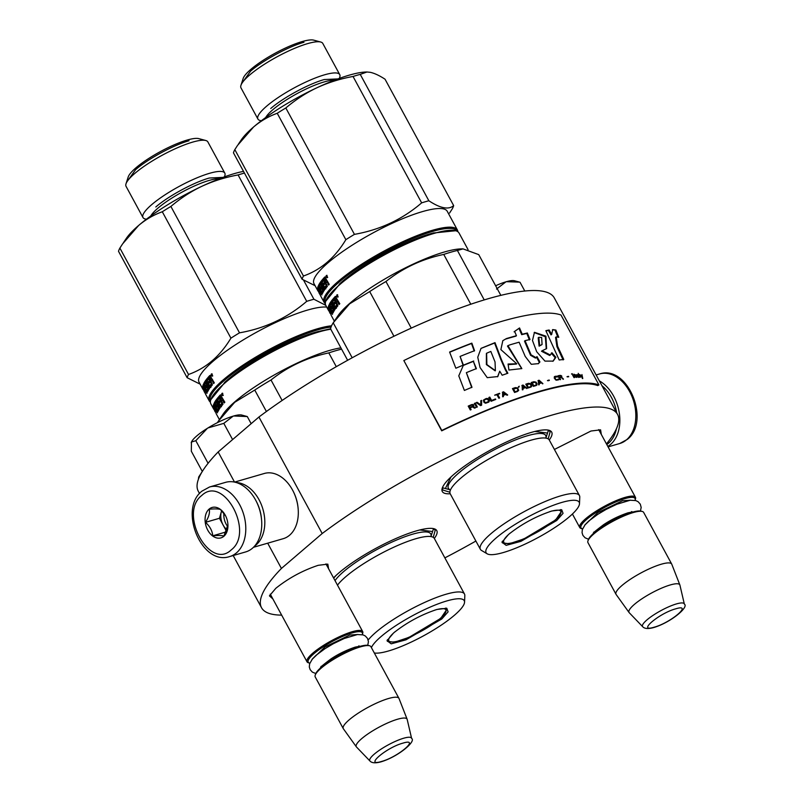 <?xml version="1.0" encoding="UTF-8"?>
<svg xmlns="http://www.w3.org/2000/svg" width="803" height="803" viewBox="0 0 803 803"><rect width="100%" height="100%" fill="white"/><g stroke="black" fill="none" stroke-linecap="round" stroke-linejoin="round"><path stroke-width="1.2" d="M272.869 598.938L269.427 595.856L275.851 588.268C288.668 578.07 302.801 570.421 318.229 565.312L327.845 564.138L328.557 568.705M554.411 449.459L590.978 431.02L600.584 429.846L601.306 434.413M450.212 493.755A62.243 13.47 -28.5 0 1 442.242 488.174A62.243 13.47 -28.5 0 1 453.966 474.312A62.243 13.47 -28.5 0 1 506.131 442.162A62.243 13.47 -28.5 0 1 548.911 430.257A62.243 13.47 -28.5 0 1 549.262 439.974L579.425 495.531A56.351 12.196 -28.5 0 1 579.766 497.127L579.495 503.702A52.958 11.463 -28.5 0 1 569.267 516.851A52.958 11.463 151.5 0 1 522.683 545.207A52.958 11.463 151.5 0 1 487.18 553.819L481.529 550.456A56.351 12.196 151.5 0 1 480.375 549.312A56.351 12.196 151.5 0 1 490.924 533.714A56.351 12.196 -28.5 0 1 543.601 502.176A56.351 12.196 -28.5 0 1 579.425 495.531M333.546 577.879A62.243 13.47 -28.5 0 1 339.027 572.79A62.243 13.47 -28.5 0 1 391.202 540.64A62.243 13.47 -28.5 0 1 433.981 528.725A62.243 13.47 -28.5 0 1 434.323 538.452L464.485 594.009A56.351 12.196 -28.5 0 1 464.827 595.595L464.556 602.17A52.958 11.463 -28.5 0 1 454.327 615.329A52.958 11.463 151.5 0 1 374.318 652.99M281.652 615.118A202.557 43.844 -28.5 0 1 261.527 607.72A202.557 43.844 -28.5 0 1 281.421 568.454L322.194 533.523A202.557 43.844 -28.5 0 1 504.354 431.793A202.557 43.844 -28.5 0 1 617.547 414.418A202.557 43.844 -28.5 0 1 606.456 443.908M475.888 541.041A202.557 43.844 -28.5 0 1 444.872 557.874M598.777 429.635L599.249 430.639M326.028 563.927L326.51 564.931M270.822 595.164L270.24 594.22M322.194 533.523L258.927 417.018A202.557 43.844 -28.5 0 1 441.098 315.288A202.557 43.844 -28.5 0 1 554.291 297.913L617.547 414.418M234.526 482.091L218.165 451.948L258.927 417.018M281.421 568.454L267.7 543.189M199.525 493.544L198.271 491.215A202.557 43.844 -28.5 0 1 218.165 451.948M548.118 430.077L550.175 431.713L548.168 438.87M449.881 492.229L442.774 490.021L442.533 487.411M433.178 528.555L435.246 530.181L433.229 537.348M581.161 528.464A31.688 6.856 -28.5 0 1 579.736 527.501A31.688 6.856 -28.5 0 1 593.969 512.555A31.688 6.856 -28.5 0 1 625.075 497.398A31.688 6.856 151.5 0 1 635.434 497.268A31.688 6.856 151.5 0 1 635.464 498.974L635.083 500.139A30.775 6.665 151.5 0 0 624.995 498.603A30.775 6.665 -28.5 0 0 592.202 515.094A30.775 6.665 -28.5 0 0 582.336 528.775L581.161 528.464M587.926 540.931L588.308 539.777A30.775 6.665 -28.5 0 1 604.9 525.152A30.775 6.665 -28.5 0 1 632.373 512.194A30.775 6.665 151.5 0 1 641.055 511.13L642.239 511.451A31.688 6.856 151.5 0 0 633.296 512.545A31.688 6.856 -28.5 0 0 605.01 525.885A31.688 6.856 -28.5 0 0 587.926 540.931A31.688 6.856 -28.5 0 0 587.967 542.647L616.011 594.3A31.688 6.856 -28.5 0 1 630.235 579.354A31.688 6.856 -28.5 0 1 661.341 564.198A31.688 6.856 151.5 0 1 671.699 564.057A31.688 6.856 151.5 0 1 671.78 564.228L679.87 584.955A28.908 6.253 151.5 0 0 670.354 584.925A28.908 6.253 -28.5 0 0 641.667 598.958A28.908 6.253 -28.5 0 0 629.08 612.538L616.112 594.461A31.688 6.856 -28.5 0 1 616.011 594.3M671.699 564.057L643.655 512.404A31.688 6.856 151.5 0 0 642.239 511.451M642.691 626.711C644.498 628.729 648.071 629.04 653.401 627.635C670.144 622.887 689.235 607.178 684.347 604.097A23.739 5.139 151.5 0 0 676.477 603.906A23.739 5.139 151.5 0 0 652.638 615.63A23.739 5.139 151.5 0 0 642.691 626.711L629.211 612.689A28.908 6.253 -28.5 0 1 629.08 612.538M684.347 604.097L679.93 585.156A28.908 6.253 151.5 0 0 679.87 584.955M308.412 662.756A31.688 6.856 -28.5 0 1 306.997 661.792A31.688 6.856 -28.5 0 1 321.23 646.857A31.688 6.856 -28.5 0 1 352.336 631.69A31.688 6.856 151.5 0 1 362.685 631.559A31.688 6.856 151.5 0 1 362.715 633.266L362.344 634.43A30.775 6.665 151.5 0 0 352.256 632.894A30.775 6.665 -28.5 0 0 319.464 649.386A30.775 6.665 -28.5 0 0 309.597 663.077L308.412 662.756M315.188 675.233L315.559 674.068A30.775 6.665 -28.5 0 1 332.151 659.454A30.775 6.665 -28.5 0 1 359.634 646.485A30.775 6.665 151.5 0 1 368.316 645.431L369.49 645.742A31.688 6.856 151.5 0 0 360.557 646.837A31.688 6.856 -28.5 0 0 332.271 660.176A31.688 6.856 -28.5 0 0 315.188 675.233A31.688 6.856 -28.5 0 0 315.218 676.939L343.262 728.592A31.688 6.856 -28.5 0 1 357.496 713.646A31.688 6.856 -28.5 0 1 388.602 698.49A31.688 6.856 151.5 0 1 398.95 698.359A31.688 6.856 151.5 0 1 399.031 698.53L407.131 719.257A28.908 6.253 151.5 0 0 397.605 719.217A28.908 6.253 -28.5 0 0 368.928 733.249A28.908 6.253 -28.5 0 0 356.341 746.83L343.363 728.753A31.688 6.856 -28.5 0 1 343.262 728.592M398.95 698.359L370.906 646.706A31.688 6.856 151.5 0 0 369.49 645.742M369.952 761.003C371.759 763.031 375.322 763.332 380.652 761.937C397.395 757.179 416.486 741.47 411.608 738.389A23.739 5.139 151.5 0 0 403.738 738.208A23.739 5.139 151.5 0 0 379.889 749.922A23.739 5.139 151.5 0 0 369.952 761.003L356.472 746.991A28.908 6.253 -28.5 0 1 356.341 746.83M411.608 738.389L407.191 719.448A28.908 6.253 151.5 0 0 407.131 719.257M519.019 281.983L514.462 280.749A29.42 6.364 151.5 0 0 506.412 281.692L505.92 281.833A29.42 6.364 151.5 0 0 495.632 285.748M519.561 282.114L506.412 281.692M524.781 291.017L520.033 282.265M505.92 281.833L496.535 289.07M191.295 442.423L191.445 442.041A29.42 6.364 -28.5 0 1 207.385 428.31L195.812 440.686L191.445 442.041L191.204 442.774M207.385 428.31L207.977 427.939A29.42 6.364 151.5 0 1 233.171 416.135L233.673 415.984A29.42 6.364 151.5 0 1 241.723 415.041L247.284 416.556L233.673 415.984M202.306 471.451L191.315 451.206L191.445 442.041M246.28 416.275L246.822 416.406M251.158 423.683L247.284 416.556M233.171 416.135L223.796 423.372L207.977 427.939M232.599 439.582L223.796 423.372M208.087 463.301L195.812 440.686M601.949 385.701A34.399 23.869 73.8 0 1 611.444 397.445A34.399 23.869 73.8 0 1 616.684 412.842M599.329 380.873A36.215 25.124 73.8 0 1 613.693 396.23A36.215 25.124 73.8 0 1 610.571 444.42A36.215 25.124 73.8 0 1 607.811 446.398M616.433 428.742A34.399 23.869 73.8 0 1 608.483 443.236A34.399 23.869 73.8 0 1 606.797 444.521M229.718 556.549L245.678 551.922A36.215 25.124 -106.2 0 0 252.473 548.208A36.215 25.124 -106.2 0 0 261.557 519.671L261.507 519.18A34.399 23.869 -106.2 0 0 256.398 501.564L256.177 501.122A36.215 25.124 -106.2 0 0 255.595 500.018A36.215 25.124 -106.2 0 0 225.523 482.362L209.563 486.989L201.934 491.145C178.346 509.192 201.543 566.155 229.718 556.549A36.215 25.124 -106.2 0 0 236.504 552.835A36.215 25.124 -106.2 0 0 241.964 509.564A36.215 25.124 -106.2 0 0 209.563 486.989M261.557 519.671A36.215 25.124 -106.2 0 0 256.177 501.122M201.744 495.491C178.266 513.137 209.613 570.873 231.264 549.864C254.742 532.208 223.395 474.473 201.744 495.491M209.131 509.082A15.839 10.991 -106.2 0 0 207.766 530.171A15.839 10.991 -106.2 0 0 223.886 536.263A15.839 10.991 -106.2 0 0 227.861 523.787A15.839 10.991 -106.2 0 0 225.513 515.667A15.839 10.991 -106.2 0 0 209.131 509.082M225.643 515.938L220.464 509.493C218.687 508.831 214.973 508.731 209.312 509.192C209.974 513.007 208.69 517.393 205.468 522.341C209.844 526.256 212.283 530.743 212.775 535.792C218.426 535.33 222.15 535.43 223.927 536.093L227.922 524.7M212.775 535.792L226.255 531.887M205.468 522.341L219.45 518.286L226.506 531.295M221.678 510.658L219.45 518.286M221.718 510.688A13.581 9.425 -106.2 0 0 221.367 511.712A13.581 9.425 -106.2 0 0 223.104 525.011A13.581 9.425 -106.2 0 0 227.068 529.829M227.811 526.668A13.581 9.425 73.8 0 1 223.927 513.247M254.661 546.03A33.947 23.558 -106.2 0 0 256.117 544.906A33.947 23.558 -106.2 0 0 259.038 499.727A33.947 23.558 -106.2 0 0 236.263 482.543M253.447 547.315L283.238 538.683A33.947 23.558 -106.2 0 0 289.602 535.2A33.947 23.558 -106.2 0 0 298.124 508.45L298.064 507.837A31.688 21.992 -106.2 0 0 293.356 491.607L293.085 491.055A33.947 23.558 -106.2 0 0 292.533 490.021A33.947 23.558 -106.2 0 0 264.338 473.469L234.556 482.101M298.124 508.45A33.947 23.558 -106.2 0 0 293.085 491.055M261.467 518.808A31.688 21.992 -106.2 0 0 256.569 501.895M224.368 382.69A69.48 15.036 -28.5 0 1 314.565 332.492A69.48 15.036 -28.5 0 1 318.982 331.318M331.037 327.072A74.91 16.211 -28.5 0 0 317.566 329.923A74.91 16.211 151.5 0 0 243.811 365.917A74.91 16.211 151.5 0 0 210.446 401.209M331.539 325.807A75.813 16.411 -28.5 0 0 317.647 328.718A75.813 16.411 151.5 0 0 243.219 365.004A75.813 16.411 151.5 0 0 209.161 400.757A75.813 16.411 151.5 0 0 210.396 402.102M205.568 393.42L204.062 390.77A75.813 16.411 151.5 0 0 204.484 392.135L204.333 391.864A75.813 16.411 151.5 0 1 203.912 390.539L202.597 387.789A75.813 16.411 151.5 0 0 203.049 389.495L199.044 382.118A75.813 16.411 151.5 0 1 233.091 346.354A75.813 16.411 151.5 0 1 307.529 310.078A75.813 16.411 -28.5 0 1 326.711 307.087M244.443 173.077A86.001 18.61 151.5 0 0 238.089 174.944C225.412 177.232 213.397 180.986 202.055 186.206A76.947 16.652 -28.5 0 1 243.52 171.38M123.391 242.727L126.382 238.3A76.947 16.652 151.5 0 1 138.658 225.442A76.947 16.652 151.5 0 1 202.055 186.206C191.285 191.265 180.896 198.01 170.878 206.441L239.505 332.833C265.161 328.317 287.554 317.817 306.716 301.336A86.001 18.61 151.5 0 1 310.41 300.222A86.001 18.61 -28.5 0 1 313.923 299.248L303.574 280.177M313.923 299.248L325.767 305.341M146.317 219.279L145.062 218.938A46.554 10.078 151.5 0 1 142.984 217.533A46.554 10.078 151.5 0 1 163.892 195.571A46.554 10.078 151.5 0 1 209.593 173.297A46.554 10.078 -28.5 0 1 224.8 173.107A46.554 10.078 -28.5 0 1 224.85 175.616L224.449 176.861M205.779 140.505L198.813 138.628A41.194 8.913 -28.5 0 0 187.199 140.043A41.194 8.913 151.5 0 0 150.422 157.398A41.194 8.913 151.5 0 0 128.219 176.961L126.001 183.827A46.554 10.078 151.5 0 1 151.094 161.714A46.554 10.078 151.5 0 1 192.65 142.111A46.554 10.078 -28.5 0 1 205.779 140.505A46.554 10.078 -28.5 0 1 207.867 141.92L224.8 173.107M126.001 183.827A46.554 10.078 151.5 0 0 126.051 186.336L142.984 217.533M219.299 178.788A41.194 8.913 -28.5 0 0 209.131 180.434A41.194 8.913 151.5 0 0 150.743 216.007M188.514 374.479C205.899 368.346 220.032 356.241 230.923 338.153L162.296 211.761C153.714 214.843 145.835 219.4 138.658 225.442L122.608 243.871L119.888 248.087A86.001 18.61 151.5 0 0 118.513 251.309L187.139 377.711A86.001 18.61 151.5 0 1 188.514 374.479L119.888 248.087M200.158 384.165L187.139 377.711M306.716 301.336L238.089 174.944M170.878 206.441A86.001 18.61 151.5 0 0 162.296 211.761M239.505 332.833A86.001 18.61 151.5 0 0 230.923 338.153M204.484 392.135A75.813 16.411 151.5 0 0 204.795 392.607L205.146 392.406M204.795 392.607L205.488 393.831M202.717 387.638L203.54 387.598M205.407 393.5A75.813 16.411 151.5 0 0 205.769 394.504L209.161 400.757M203.239 389.666L203.791 390.288M212.022 383.533L211.289 383.824A75.813 16.411 151.5 0 0 209.744 385.711L210.506 385.4A74.91 16.211 151.5 0 1 212.022 383.533L211.992 383.192M204.885 384.316L203.942 384.416L203.731 383.583A75.813 16.411 151.5 0 1 207.535 378.052L208.318 379.488A75.813 16.411 151.5 0 0 207.154 380.933L207.857 382.469A75.813 16.411 151.5 0 1 208.82 381.264L209.603 382.7A75.813 16.411 151.5 0 0 208.639 383.914L209.744 385.711M207.857 382.469L208.609 382.158A74.91 16.211 151.5 0 1 209.021 381.636M203.731 383.583L204.514 383.222A74.91 16.211 151.5 0 1 207.736 378.414M205.749 385.922L206.853 387.538M203.942 384.416L205.628 387.518L206.421 387.156M206.07 387.899L205.628 387.518L206.07 387.899A75.813 16.411 151.5 0 1 206.622 386.875L206.622 386.875M203.42 384.376L206.853 390.318A75.813 16.411 151.5 0 1 207.656 388.772L206.803 387.016L207.355 386.765M207.586 388.451L208.138 388.2M206.853 390.318L207.646 389.947A74.91 16.211 151.5 0 1 208.348 388.592M203.35 384.406A75.813 16.411 151.5 0 0 202.597 387.267L203.4 386.855A74.91 16.211 151.5 0 1 203.811 384.878M203.962 387.046L203.641 387.207A75.813 16.411 151.5 0 0 203.41 388.381L204.183 389.887A75.813 16.411 151.5 0 1 204.374 388.843L205.146 390.278A75.813 16.411 151.5 0 0 204.956 391.322L202.918 388.04L203.51 387.739M204.183 389.887L204.775 389.585M205.046 387.939L205.588 388.943M203.641 387.207L207.013 393.42L205.347 389.596A75.813 16.411 151.5 0 1 205.598 388.933L205.929 388.772M207.244 390.138L207.867 391.272M205.598 388.933L207.084 391.673L207.847 391.312M207.495 392.055L207.084 391.673L207.495 392.055A75.813 16.411 151.5 0 1 208.7 389.766L206.21 384.948M206.11 384.988A75.813 16.411 151.5 0 0 205.508 386.032L206.291 385.681A74.91 16.211 151.5 0 1 206.532 385.249M206.321 382.68L205.719 382.931A75.813 16.411 151.5 0 0 204.725 384.597L205.508 386.032M205.719 382.931L209.101 389.154L209.503 388.542L206.13 382.328L207.274 381.415M206.572 381.706L209.623 387.317L210.386 386.996L209.693 385.731M207.917 382.449L208.68 383.854M211.5 380.512L212.112 380.813L210.858 381.234L212.404 384.868A75.813 16.411 151.5 0 0 210.145 387.658L209.623 387.317M211.289 383.824L208.007 377.49A75.813 16.411 151.5 0 1 209.854 375.473L214.301 382.81A75.813 16.411 151.5 0 0 213.598 383.553L212.223 380.241L214.15 382.971M211.982 379.157L212.614 379.699M212.223 374.559L212.052 376.175L211.169 375.613L211.33 374.007L212.223 374.559M202.918 388.04L202.597 387.267M203.681 390.348L203.982 390.91M208.007 377.49L208.75 377.209L209.342 378.303M210.276 375.503A74.91 16.211 151.5 0 0 208.75 377.209M211.259 383.473L211.932 383.212M210.145 379.769L210.908 381.174M204.564 388.16A75.813 16.411 151.5 0 1 204.815 387.498L204.002 386.143L204.564 388.16L205.367 387.779A74.91 16.211 151.5 0 1 205.377 387.749M210.185 377.43L210.838 377.179A74.91 16.211 151.5 0 0 210.547 377.49M211.008 378.775L210.115 377.46A75.813 16.411 151.5 0 0 209.292 378.364L210.075 379.799L210.808 379.518A74.91 16.211 151.5 0 1 211.731 378.504L211.008 378.775A75.813 16.411 151.5 0 0 210.075 379.799M210.356 377.571L211.069 377.3L211.731 378.504M204.735 384.045L204.514 383.222M203.721 387.638L203.4 386.855M210.898 387.337L210.386 386.996M211.691 374.409L212.102 374.931M212.414 375.483L211.621 375.282L212.373 375.794M212.343 374.84L211.099 374.62L211.841 375.985M211.992 374.971L212.303 375.523M189.036 140.746C173.478 145.072 147.842 158.954 135.566 169.704L127.356 181.217M155.812 206.983C168.088 196.233 193.714 182.351 209.282 178.025L222.993 177.383M393.6 632.935C406.719 622.506 421.163 614.676 436.942 609.457L446.769 608.262L448.114 611.836L441.811 618.962L405.977 639.82L391.202 643.835L387.036 640.694L393.6 632.935M212.504 406.9L210.848 403.869A75.813 16.411 -28.5 0 1 210.777 399.764L225.252 381.927C246.641 363.197 291.298 339.017 318.41 331.478L330.625 328.768M210.777 399.764A75.813 16.411 -28.5 0 1 225.051 382.88A75.813 16.411 -28.5 0 1 319.333 331.83A75.813 16.411 -28.5 0 1 330.766 329.22M215.324 409.008L214.722 409.309A75.813 16.411 -28.5 0 1 214.913 408.255L215.696 409.691A75.813 16.411 -28.5 0 0 215.505 410.745L213.146 406.679A75.813 16.411 -28.5 0 1 213.889 403.829L217.392 409.731A75.813 16.411 -28.5 0 1 218.195 408.195L217.171 406.288A75.813 16.411 -28.5 0 0 216.609 407.312L216.178 406.94L216.961 406.569A75.813 16.411 -28.5 0 1 216.94 406.579L216.298 405.344M434.333 538.472A56.351 12.196 -28.5 0 0 426.242 536.545A56.351 12.196 -28.5 0 0 345.832 576.654A56.351 12.196 151.5 0 0 338.073 584.413A56.351 12.196 151.5 0 0 337.491 585.156M464.485 594.009A56.351 12.196 -28.5 0 0 428.661 600.644A56.351 12.196 -28.5 0 0 375.995 632.192A56.351 12.196 151.5 0 0 368.165 640.021M464.556 602.17A52.958 11.463 -28.5 0 0 433.439 605.713A52.958 11.463 -28.5 0 0 381.084 636.558A52.958 11.463 151.5 0 0 371.398 647.599M446.127 608.122L447.11 608.965L440.757 618.36L409.028 637.361L394.403 642.229L387.447 641.366L387.277 640.071M218.677 422.027L218.286 421.294A83.743 18.128 151.5 0 0 217.452 422.639M336.296 366.68L328.808 352.898A83.743 18.128 -28.5 0 1 341.596 349.154M282.134 400.466L271.012 379.99C287.865 366.509 307.127 357.486 328.808 352.898M266.405 411.507L254.752 390.057A83.743 18.128 -28.5 0 1 271.012 379.99M340.894 347.86A75.813 16.411 -28.5 0 0 235.169 401.52A75.813 16.411 151.5 0 0 223.073 414.197L218.286 421.294L234.687 402.313L254.752 390.057M216.027 413.244L215.696 411.829M215.334 412.029A75.813 16.411 -28.5 0 1 215.023 411.558A75.813 16.411 -28.5 0 1 214.602 410.182L214.752 410.102M214.602 410.182L216.117 412.832M213.267 407.051L214.08 407.021M219.41 419.628L216.308 413.926A75.813 16.411 -28.5 0 1 215.947 412.923M212.414 406.74L213.588 408.918A75.813 16.411 -28.5 0 0 213.718 409.128L213.989 408.978M213.588 408.918A75.813 16.411 -28.5 0 1 213.136 407.201L214.461 409.952A75.813 16.411 -28.5 0 0 214.883 411.287L215.023 411.558M214.521 410.323L213.789 409.088M219.56 401.048A74.91 16.211 -28.5 0 0 219.159 401.58L218.396 401.891A75.813 16.411 -28.5 0 1 219.36 400.677L220.142 402.112A75.813 16.411 -28.5 0 0 219.179 403.327L220.082 404.993L221.046 404.812A74.91 16.211 -28.5 0 1 222.572 402.945L222.541 402.604M220.293 405.124A75.813 16.411 -28.5 0 1 221.829 403.236L222.572 402.945M218.396 401.891L217.693 400.346A75.813 16.411 -28.5 0 1 218.858 398.91L218.075 397.475A75.813 16.411 -28.5 0 0 214.271 403.006L215.063 402.644A74.91 16.211 -28.5 0 1 218.275 397.836M215.425 403.738L215.063 402.644M216.178 406.94L214.491 403.829L215.274 403.467M217.201 406.278L217.804 406.007M218.125 407.874L218.677 407.623M217.352 406.428L217.904 406.188M217.392 409.731L218.185 409.369A74.91 16.211 -28.5 0 1 218.888 408.004M218.195 408.195L218.838 407.914M213.146 406.679L213.939 406.278A74.91 16.211 -28.5 0 1 214.361 404.29M214.531 403.809A74.91 16.211 -28.5 0 1 214.682 403.457L215.104 403.839M213.468 407.462L214.05 407.161M214.722 409.309L213.949 407.804A75.813 16.411 -28.5 0 1 214.18 406.629L214.511 406.469M214.18 406.629L217.553 412.842L215.897 409.018A75.813 16.411 -28.5 0 1 216.137 408.356L215.585 407.352M216.378 408.787L216.69 408.637A74.91 16.211 -28.5 0 1 216.7 408.607L218.125 411.287M217.071 404.672A74.91 16.211 -28.5 0 0 216.84 405.093L216.047 405.455A75.813 16.411 -28.5 0 1 216.649 404.411L219.249 409.189A75.813 16.411 -28.5 0 0 218.045 411.477L216.479 408.195M215.877 405.314L215.274 404.019A75.813 16.411 -28.5 0 1 216.268 402.353L216.86 402.092M221.829 403.236L218.557 396.913A75.813 16.411 -28.5 0 1 220.393 394.885L224.85 402.223A75.813 16.411 -28.5 0 0 224.147 402.965L222.662 400.225L221.397 400.657L222.953 404.29A75.813 16.411 -28.5 0 0 220.684 407.071L217.111 401.129L216.669 401.751L220.052 407.964L219.641 408.566L216.268 402.353M217.111 401.129L217.824 400.827M220.163 406.74L220.925 406.418L220.233 405.144M219.219 403.277L218.456 401.871M222.24 399.864L222.13 400.376M224.689 402.383L222.772 399.663M222.662 400.225L223.375 399.964M222.23 393.821L222.742 393.39M222.732 394.494L222.351 393.781M222.391 395.397L222.311 394.544L222.843 394.946L222.04 393.641L222.391 395.397L222.923 395.206M222.762 393.982L222.592 395.588L221.718 395.036L221.869 393.43L222.762 393.982M214.491 403.829L214.271 403.006M218.557 396.913L219.289 396.622A74.91 16.211 -28.5 0 1 220.825 394.925M221.799 402.895L222.471 402.634M221.447 400.597L220.684 399.191M219.892 397.726L219.289 396.622M214.542 405.565L215.355 406.91A75.813 16.411 -28.5 0 0 215.114 407.583L214.361 406.067L214.943 405.374M214.943 406.147L215.676 406.77M215.114 407.583L215.907 407.201A74.91 16.211 -28.5 0 1 215.917 407.171M220.614 399.221A75.813 16.411 -28.5 0 1 221.548 398.188L220.654 396.873A75.813 16.411 -28.5 0 0 219.831 397.776L220.614 399.221L221.347 398.93A74.91 16.211 -28.5 0 1 222.27 397.917L221.377 396.602A74.91 16.211 -28.5 0 0 221.096 396.913M221.548 398.188L222.27 397.917M220.895 396.983L221.618 396.722M214.26 407.051L213.939 406.278M218.406 410.694L217.784 409.55M221.447 406.76L220.925 406.418M220.735 396.843L221.377 396.602M333.687 578.14L336.015 575.47M419.859 529.95L431.552 531.405M387.468 639.7L389.365 641.406A32.471 7.026 151.5 0 1 394.915 631.841A32.471 7.026 -28.5 0 1 395.146 631.64M434.744 610.139A32.471 7.026 -28.5 0 1 446.107 610.601A32.471 7.026 -28.5 0 1 439.823 618.822A32.471 7.026 151.5 0 1 410.985 636.337A32.471 7.026 151.5 0 1 389.365 641.406M339.308 284.212A69.48 15.036 -28.5 0 1 429.505 234.024A69.48 15.036 -28.5 0 1 433.921 232.84M457.048 231.244A74.91 16.211 -28.5 0 0 432.506 231.455A74.91 16.211 151.5 0 0 358.75 267.439A74.91 16.211 151.5 0 0 325.376 302.731M457.82 231.696A75.813 16.411 -28.5 0 0 457.359 229.929A75.813 16.411 -28.5 0 0 432.586 230.25A75.813 16.411 151.5 0 0 358.158 266.526A75.813 16.411 151.5 0 0 324.101 302.279A75.813 16.411 151.5 0 0 325.335 303.624M320.507 294.942L318.992 292.292A75.813 16.411 151.5 0 0 319.423 293.657L319.273 293.386A75.813 16.411 151.5 0 1 318.851 292.061L317.536 289.311A75.813 16.411 151.5 0 0 317.988 291.017L313.983 283.64A75.813 16.411 151.5 0 1 348.03 247.886A75.813 16.411 151.5 0 1 422.458 211.601A75.813 16.411 -28.5 0 1 447.241 211.289L457.359 229.929M366.891 72.009A76.947 16.652 -28.5 0 0 366.198 72.019A76.947 16.652 -28.5 0 0 316.984 87.728C306.224 92.797 295.835 99.542 285.818 107.963L354.444 234.366C380.09 229.839 402.494 219.339 421.655 202.868A86.001 18.61 151.5 0 1 425.349 201.744A86.001 18.61 -28.5 0 1 428.862 200.77C440.375 208.358 448.646 209.974 453.665 205.608A86.001 18.61 -28.5 0 1 452.29 208.83L449.56 213.046M369.992 72.27A76.947 16.652 -28.5 0 1 370.203 72.31L366.961 72.009L360.236 74.378A86.001 18.61 151.5 0 0 353.029 76.466C340.352 78.754 328.337 82.508 316.984 87.728A76.947 16.652 151.5 0 0 253.597 126.964A76.947 16.652 151.5 0 0 241.322 139.822L238.33 144.249M453.665 205.608L385.038 79.206C379.357 75.502 374.419 73.203 370.203 72.31M428.862 200.77L360.236 74.378M261.256 120.801L260.001 120.46A46.554 10.078 151.5 0 1 257.924 119.055A46.554 10.078 151.5 0 1 278.822 97.103A46.554 10.078 151.5 0 1 324.522 74.82A46.554 10.078 -28.5 0 1 339.739 74.629A46.554 10.078 -28.5 0 1 339.789 77.148L339.388 78.383M320.718 42.027L313.752 40.15A41.194 8.913 -28.5 0 0 302.139 41.575A41.194 8.913 151.5 0 0 265.361 58.92A41.194 8.913 151.5 0 0 243.158 78.483L240.94 85.349A46.554 10.078 151.5 0 1 266.034 63.236A46.554 10.078 151.5 0 1 307.589 43.633A46.554 10.078 -28.5 0 1 320.718 42.027A46.554 10.078 -28.5 0 1 322.806 43.442L339.739 74.629M240.94 85.349A46.554 10.078 151.5 0 0 240.98 87.868L257.924 119.055M334.239 80.31A41.194 8.913 -28.5 0 0 324.061 81.956A41.194 8.913 151.5 0 0 265.683 117.529M303.454 276.011C320.839 269.878 334.971 257.763 345.862 239.675L277.236 113.283C268.654 116.365 260.774 120.922 253.597 126.964L237.547 145.393L234.827 149.609A86.001 18.61 151.5 0 0 233.452 152.831L302.079 279.233A86.001 18.61 151.5 0 1 303.454 276.011L234.827 149.609M315.097 285.687L302.079 279.233M421.655 202.868L353.029 76.466M285.818 107.963A86.001 18.61 151.5 0 0 277.236 113.283M354.444 234.366A86.001 18.61 151.5 0 0 345.862 239.675M319.423 293.657A75.813 16.411 151.5 0 0 319.735 294.129L320.086 293.938M319.735 294.129L320.427 295.353M317.657 289.16L318.48 289.12M320.347 295.032A75.813 16.411 151.5 0 0 320.708 296.026L324.101 302.279M318.179 291.198L318.731 291.81M326.962 285.055L326.229 285.346A75.813 16.411 151.5 0 0 324.683 287.233L325.446 286.922A74.91 16.211 151.5 0 1 326.962 285.055L326.931 284.714M319.815 285.848L318.881 285.938L318.671 285.105A75.813 16.411 151.5 0 1 322.475 279.574L323.258 281.02A75.813 16.411 151.5 0 0 322.093 282.455L322.796 284.001A75.813 16.411 151.5 0 1 323.76 282.786L324.542 284.222A75.813 16.411 151.5 0 0 323.569 285.436L324.683 287.233M322.796 284.001L323.549 283.68A74.91 16.211 151.5 0 1 323.96 283.158M318.671 285.105L319.453 284.744A74.91 16.211 151.5 0 1 322.665 279.946M320.688 287.454L321.792 289.06M318.881 285.938L320.568 289.04L321.361 288.678M321.009 289.421L320.568 289.04L321.009 289.421A75.813 16.411 151.5 0 1 321.561 288.397L321.561 288.397M318.359 285.898L321.792 291.84A75.813 16.411 151.5 0 1 322.595 290.305L321.742 288.538L322.294 288.287M322.525 289.973L323.077 289.732M321.792 291.84L322.585 291.479A74.91 16.211 151.5 0 1 323.288 290.114M318.279 285.928A75.813 16.411 151.5 0 0 317.536 288.789L318.339 288.387A74.91 16.211 151.5 0 1 318.751 286.4M318.901 288.578L318.58 288.729A75.813 16.411 151.5 0 0 318.349 289.903L319.122 291.409A75.813 16.411 151.5 0 1 319.303 290.365L320.086 291.8A75.813 16.411 151.5 0 0 319.895 292.854L317.858 289.572L318.45 289.271M319.122 291.409L319.714 291.118M319.975 289.461L320.527 290.465M318.58 288.729L321.953 294.952L320.287 291.128A75.813 16.411 151.5 0 1 320.538 290.455L320.869 290.305M322.184 291.66L322.796 292.804M320.538 290.455L322.023 293.195L322.786 292.834M322.435 293.587L322.023 293.195L322.435 293.587A75.813 16.411 151.5 0 1 323.639 291.298L321.15 286.47M321.049 286.52A75.813 16.411 151.5 0 0 320.447 287.564L321.23 287.203A74.91 16.211 151.5 0 1 321.471 286.771M321.26 284.202L320.658 284.463A75.813 16.411 151.5 0 0 319.664 286.119L320.447 287.564M320.658 284.463L324.031 290.676L324.442 290.064L321.07 283.85L322.214 282.937M321.511 283.228L324.553 288.849L325.315 288.518L324.633 287.253M322.846 283.971L323.609 285.376M326.44 282.044L327.052 282.335L325.787 282.756L327.343 286.4A75.813 16.411 151.5 0 0 325.074 289.18L324.553 288.849M326.229 285.346L322.947 279.022A75.813 16.411 151.5 0 1 324.783 276.995L329.24 284.332A75.813 16.411 151.5 0 0 328.537 285.075L327.162 281.763L329.089 284.493M326.921 280.689L327.554 281.221M327.162 276.091L326.982 277.697L326.108 277.135L326.269 275.539L327.162 276.091M317.858 289.572L317.536 288.789M318.62 291.88L318.921 292.433M322.947 279.022L323.689 278.731L324.282 279.825M325.215 277.035A74.91 16.211 151.5 0 0 323.689 278.731M326.199 285.005L326.861 284.734M325.074 281.301L325.837 282.706M319.504 289.682A75.813 16.411 151.5 0 1 319.755 289.02L318.942 287.665L319.504 289.682L320.307 289.301A74.91 16.211 151.5 0 0 320.307 289.301M325.125 278.952L325.777 278.711A74.91 16.211 151.5 0 0 325.486 279.022M325.948 280.297L325.054 278.982A75.813 16.411 151.5 0 0 324.231 279.886L325.014 281.321L325.737 281.04A74.91 16.211 151.5 0 1 326.66 280.026L325.948 280.297A75.813 16.411 151.5 0 0 325.014 281.321M325.295 279.093L326.008 278.822L326.66 280.026M319.674 285.567L319.453 284.744M318.661 289.16L318.339 288.387M325.837 288.859L325.315 288.518M326.63 275.931L327.042 276.453M327.283 276.373L326.038 276.142L327.313 277.316M326.931 276.493L327.373 277.005M327.243 277.045L326.701 276.654L326.781 277.507M303.976 42.268C288.418 46.594 262.782 60.476 250.506 71.226L242.295 82.739M270.741 108.505C283.027 97.755 308.653 83.873 324.221 79.547L337.933 78.915M508.54 534.457C521.649 524.028 536.103 516.209 551.882 510.989L561.709 509.785L563.054 513.358L556.74 520.485L520.916 541.342L506.141 545.357L501.975 542.216L508.54 534.457M327.443 308.432L325.787 305.391A75.813 16.411 -28.5 0 1 325.707 301.296L340.191 283.449C361.571 264.719 406.238 240.539 433.349 233L455.652 230.742A75.813 16.411 -28.5 0 1 459.045 233.031L468.059 249.623M325.707 301.296A75.813 16.411 -28.5 0 1 339.99 284.403A75.813 16.411 -28.5 0 1 434.272 233.352A75.813 16.411 -28.5 0 1 455.652 230.742M330.254 310.53L329.662 310.831A75.813 16.411 -28.5 0 1 329.852 309.777L330.625 311.213A75.813 16.411 -28.5 0 0 330.445 312.267L328.076 308.211A75.813 16.411 -28.5 0 1 328.829 305.351L332.332 311.263A75.813 16.411 -28.5 0 1 333.135 309.717L332.101 307.82A75.813 16.411 -28.5 0 0 331.549 308.834L331.117 308.462L331.9 308.101A75.813 16.411 -28.5 0 1 331.88 308.111L331.237 306.876M549.272 439.994A56.351 12.196 -28.5 0 0 541.182 438.067A56.351 12.196 -28.5 0 0 460.771 478.176A56.351 12.196 151.5 0 0 453.012 485.935A56.351 12.196 151.5 0 0 450.222 493.775L480.375 549.312M579.495 503.702A52.958 11.463 -28.5 0 0 548.379 507.235A52.958 11.463 -28.5 0 0 496.023 538.08A52.958 11.463 151.5 0 0 487.18 553.819M561.066 509.654L562.05 510.497L555.696 519.892L523.968 538.893L509.333 543.751L502.387 542.888L502.216 541.603M347.639 360.276L330.615 328.929A83.743 18.128 151.5 0 1 333.225 322.816L338.013 315.72A75.813 16.411 151.5 0 1 350.108 303.052A75.813 16.411 -28.5 0 1 461.052 248.91L462.859 248.88M352.196 357.767L333.225 322.816L349.626 303.835L369.691 291.579A83.743 18.128 -28.5 0 1 385.952 281.512C402.795 268.031 422.067 259.008 443.748 254.431A83.743 18.128 -28.5 0 1 457.399 250.466L463 248.88L478.729 254.621L500.841 295.353M484.239 299.91L457.399 250.466M470.789 304.227L443.748 254.431M411.256 328.116L385.952 281.512M393.942 336.246L369.691 291.579M330.966 314.766L330.635 313.351M330.274 313.551A75.813 16.411 -28.5 0 1 329.963 313.08A75.813 16.411 -28.5 0 1 329.541 311.705L329.692 311.624M329.541 311.705L331.057 314.354M328.196 308.573L329.019 308.543M334.349 321.15L331.248 315.449A75.813 16.411 -28.5 0 1 330.886 314.445M327.353 308.262L328.527 310.44A75.813 16.411 -28.5 0 0 328.658 310.651L328.919 310.5M328.527 310.44A75.813 16.411 -28.5 0 1 328.076 308.733L329.401 311.474A75.813 16.411 -28.5 0 0 329.812 312.809L329.963 313.08M329.461 311.855L328.718 310.61M334.5 302.57A74.91 16.211 -28.5 0 0 334.088 303.102L333.335 303.414A75.813 16.411 -28.5 0 1 334.299 302.199L335.082 303.634A75.813 16.411 -28.5 0 0 334.118 304.849L335.022 306.525L335.985 306.334A74.91 16.211 -28.5 0 1 337.511 304.478L337.481 304.126M335.232 306.646A75.813 16.411 -28.5 0 1 336.768 304.769L337.511 304.478M333.335 303.414L332.633 301.878A75.813 16.411 -28.5 0 1 333.797 300.432L333.014 298.997A75.813 16.411 -28.5 0 0 329.21 304.528L329.993 304.166A74.91 16.211 -28.5 0 1 333.215 299.358M330.364 305.26L329.993 304.166M331.117 308.462L329.421 305.351L330.214 304.989M332.141 307.8L332.743 307.529M333.064 309.396L333.616 309.145M332.281 307.961L332.844 307.71M332.332 311.263L333.125 310.891A74.91 16.211 -28.5 0 1 333.827 309.526M333.135 309.717L333.777 309.436M328.076 308.211L328.879 307.8A74.91 16.211 -28.5 0 1 329.29 305.823M329.471 305.331A74.91 16.211 -28.5 0 1 329.621 304.979L330.043 305.361M328.397 308.984L328.989 308.683M329.662 310.831L328.889 309.326A75.813 16.411 -28.5 0 1 329.12 308.151L329.451 307.991M331.077 309.888L330.525 308.874M332.01 306.194A74.91 16.211 -28.5 0 0 331.769 306.626L330.987 306.977A75.813 16.411 -28.5 0 1 331.589 305.933L334.189 310.711A75.813 16.411 -28.5 0 0 332.984 312.999L331.077 309.878A75.813 16.411 -28.5 0 0 330.826 310.54L332.492 314.364L329.12 308.151M333.064 312.809L331.629 310.159M330.816 306.836L330.214 305.541A75.813 16.411 -28.5 0 1 331.207 303.875L331.8 303.614M336.768 304.769L333.496 298.435A75.813 16.411 -28.5 0 1 335.333 296.407L339.789 303.745A75.813 16.411 -28.5 0 0 339.077 304.488L337.591 301.757L336.337 302.179L337.882 305.813A75.813 16.411 -28.5 0 0 335.624 308.603L332.051 302.651L331.609 303.273L334.981 309.486L334.58 310.088L331.207 303.875M332.051 302.651L332.763 302.35M335.102 308.262L335.865 307.94L335.172 306.676M334.158 304.799L333.396 303.393M337.17 301.386L337.069 301.898M339.629 303.905L337.712 301.185M337.591 301.757L338.314 301.486M337.17 295.343L337.672 294.912M337.672 296.016L337.28 295.303M337.32 296.929L337.099 296.217L337.782 296.468L336.979 295.163L337.32 296.929L337.862 296.739M337.702 295.504L337.531 297.12L336.658 296.558L336.808 294.952L337.702 295.504M329.421 305.351L329.21 304.528M333.496 298.435L334.229 298.144A74.91 16.211 -28.5 0 1 335.764 296.448M336.738 304.417L337.411 304.156M336.387 302.119L335.624 300.713M334.821 299.248L334.229 298.144M330.294 308.442A75.813 16.411 -28.5 0 0 330.053 309.105L329.481 307.087L330.635 308.282L329.882 307.669M330.053 309.105L330.846 308.723A74.91 16.211 -28.5 0 1 330.856 308.693M335.554 300.744A75.813 16.411 -28.5 0 1 336.487 299.72L335.594 298.395A75.813 16.411 -28.5 0 0 334.771 299.308L335.554 300.744L336.286 300.463A74.91 16.211 -28.5 0 1 337.21 299.449L336.316 298.124A74.91 16.211 -28.5 0 0 336.035 298.435M336.487 299.72L337.21 299.449M335.835 298.515L336.557 298.244M329.2 308.583L328.879 307.8M333.345 312.216L332.723 311.082M336.387 308.282L335.865 307.94M335.674 298.365L336.316 298.124M445.816 487.592L450.955 476.992M534.798 431.472L546.492 432.927M502.407 541.222L504.304 542.928A32.471 7.026 151.5 0 1 509.855 533.363A32.471 7.026 -28.5 0 1 510.086 533.162M549.684 511.662A32.471 7.026 -28.5 0 1 561.036 512.123A32.471 7.026 -28.5 0 1 554.763 520.354A32.471 7.026 151.5 0 1 525.915 537.859A32.471 7.026 151.5 0 1 504.304 542.928M403.839 360.547L441.7 430.84A202.557 43.844 -28.5 0 1 597.783 385.601L598.928 384.918L560.976 315.007A203.912 44.135 151.5 0 0 403.839 360.547L441.801 430.458A203.912 44.135 -28.5 0 1 598.928 384.918M557.583 346.163L556.238 336.899L558.768 337.29L555.897 330.043L552.715 329.591L551.681 334.419L549.132 329.993A204.544 34.388 150 0 0 545.859 330.675A10808.671 8816.508 95.3 0 1 559.199 360.005A203.912 44.135 -28.5 0 1 563.776 359.473L557.583 346.163L556.911 346.625L555.556 337.36L556.238 336.899M555.877 357.305L551.932 352.718L550.306 355.006L542.105 350.781L546.612 348.592L545.91 336.156L534.457 332.312L532.469 340.502L536.705 351.764L544.976 361.119L553.147 361.119L555.877 357.305L555.234 357.767L551.3 353.169M509.805 344.899A203.912 44.135 -28.5 0 1 519.129 342.219L525.212 356.422L531.305 364.311L538.381 363.629L539.907 361.962L536.986 356.572L536.023 357.646L531.074 354.836L525.052 340.673A203.912 44.135 -28.5 0 1 530.01 339.488L527.37 333.004A203.912 44.135 151.5 0 0 522.241 334.219L519.541 327.955L514.613 331.388L516.449 335.714A203.912 44.135 151.5 0 0 506.382 338.585L502.829 340.673L500.881 349.616L516.761 363.789L508.078 364.03L508.931 370.042L521.84 368.577L507.948 345.661L509.805 344.899M505.619 369.129L501.333 359.363A7481.973 4256.813 -97.5 0 0 495.009 342.63L481.027 348.361L477.755 357.225L480.043 367.513L487.25 377.661L497.83 376.557L499.727 371.187L502.176 375.232A203.912 44.135 -28.5 0 1 507.867 373.254L505.619 369.129L505.207 369.531L500.921 359.764A7513.52 4276.477 -97.5 0 0 494.578 343.042L480.947 348.442M473.71 361.019A203.912 44.135 151.5 0 0 463.421 365.154L458.774 375.854L464.395 390.449A203.912 44.135 -28.5 0 1 471.983 387.237L466.362 372.662A203.912 44.135 -28.5 0 1 476.4 368.607L473.389 361.38A203.008 43.934 151.5 0 0 463.301 365.435M449.6 352.055L455.843 368.236A203.912 44.135 -28.5 0 1 463.391 365.074L460.079 356.432A203.912 44.135 -28.5 0 1 474.563 350.71L471.843 343.142A203.912 44.135 151.5 0 0 449.6 352.055M470.307 409.982L471.12 409.63L470.177 407.894L472.475 406.89L474.503 408.165L475.446 407.763L473.198 406.378L473.69 404.842L471.451 404.692A203.912 44.135 151.5 0 0 468.199 406.097L470.307 409.982M474.412 403.417L476.52 407.302L477.323 406.96L475.215 403.076L474.412 403.417M476.289 402.624L480.535 405.605L481.609 405.154L481.619 400.396L480.826 400.727L480.806 404.883L477.092 402.283L476.289 402.624M485.845 398.669L483.396 400.376L484.068 402.514L485.584 403.216L488.565 402.203L489.428 400.848L487.863 398.559L485.845 398.669L483.607 399.994M489.77 397.094L488.987 397.405L491.095 401.289A203.912 44.135 -28.5 0 1 495.762 399.442L495.491 398.95A203.912 44.135 151.5 0 0 491.607 400.476L489.77 397.094L488.836 397.585M506.924 395.217L507.677 394.946L503.571 391.794L502.568 392.165L502.658 396.802L503.411 396.521L503.381 395.337A203.912 44.135 -28.5 0 1 505.89 394.403L506.924 395.217M518.698 390.368L517.644 387.889L515.355 387.598A203.912 44.135 151.5 0 0 512.455 388.602L514.562 392.486A203.912 44.135 -28.5 0 1 517.463 391.483L518.698 390.368L517.774 388.471L515.145 387.799A203.46 44.035 151.5 0 0 512.515 388.702M518.527 387.207L519.28 386.263L518.527 387.207M522.101 385.34L522.331 389.836L523.044 389.606L522.974 388.461A203.912 44.135 -28.5 0 1 525.303 387.708L526.999 388.331L523.034 385.038L522.101 385.34M531.536 386.624L531.737 385.32L530.733 383.693L528.545 383.302A203.912 44.135 151.5 0 0 525.804 384.155L527.912 388.04A203.912 44.135 -28.5 0 1 530.653 387.187L531.536 386.624M536.866 385.049L537.046 383.754L536.043 382.138L533.905 381.706A203.912 44.135 151.5 0 0 531.245 382.489L533.353 386.373A203.912 44.135 -28.5 0 1 536.013 385.581L536.866 385.049M547.947 380.773L549.352 380.431L547.947 380.773M571.877 373.746L574.456 377.591L571.877 373.746M578.953 377.199L579.776 377.249L578.351 375.021L576.343 374.871L578.04 375.121L576.935 376.366L578.953 377.199M499.757 393.711L499.536 393.299A203.912 44.135 151.5 0 0 494.688 395.156L496.957 394.785L498.844 398.248L499.607 397.957L497.73 394.484L499.757 393.711M542.908 383.663L539.104 380.231L538.251 380.471L538.632 384.838L539.285 384.647L539.174 383.543A203.912 44.135 -28.5 0 1 541.312 382.951L542.908 383.663M575.319 376.818L576.725 377.41L574.797 375.142L575.621 375.081L573.884 374.178L573.814 375.222L575.6 376.627M558.888 379.267L556.449 379.759L555.475 379.136L554.963 377.039L557.724 376.938L556.389 376.195L554.602 376.557L554.221 378.022L556.148 380.19L558.406 379.909L558.888 379.267L557.894 379.177M560.584 379.578L559.641 377.842L561.187 377.561L563.475 379.056L561.638 377.3L561.769 376.095L560.113 375.392A203.912 44.135 151.5 0 0 557.924 375.804L560.032 379.689L560.584 379.578M567.55 376.898L568.725 376.737L567.55 376.898M580.338 377.229L578.23 373.345L580.338 377.229M579.796 374.569L582.767 378.524A635.544 397.977 -51.3 0 0 581.944 374.569L581.894 376.296L579.796 374.569M563.104 359.935L556.911 346.625M549.132 329.993L548.459 330.455A203.641 34.188 150 0 0 545.99 330.966M551.681 334.419L551.009 334.891L548.459 330.455M555.897 330.043L552.414 329.852M557.663 336.718L555.194 330.505M549.684 355.478L541.523 351.242M546.251 348.843L545.327 336.708L534.176 332.542M552.855 361.31L555.234 357.767M521.739 368.667L507.476 346.073L507.948 345.661M516.459 364.05L508.169 364.652M506.382 338.585L502.748 340.743M516.449 335.714L515.917 336.146A203.008 43.934 151.5 0 0 505.9 339.007M519.541 327.955L514.081 331.82M522.241 334.219L521.689 334.66L518.989 328.397M527.37 333.004L526.798 333.456A203.008 43.934 151.5 0 0 521.689 334.66M529.438 339.94L526.798 333.456M525.052 340.673L524.5 341.114L530.532 355.267L535.46 358.088L536.023 357.646M539.907 361.962L539.345 362.404L536.504 357.174M538.161 363.799L539.345 362.404M507.325 373.435L505.207 369.531M499.727 371.187L497.569 376.818M476.089 368.968L473.389 361.38M466.362 372.662L471.732 387.578M471.843 343.142L471.502 343.513A203.008 43.934 151.5 0 0 449.68 352.256M474.222 351.082L471.502 343.513M460.079 356.432L463.12 365.425M471.451 404.692L471.341 404.853A203.46 44.035 151.5 0 0 468.249 406.188M472.164 404.481L471.341 404.853M472.837 404.491L472.054 404.642M473.429 404.652L472.726 404.662M473.539 406.147L473.76 405.645M473.198 406.378L475.326 407.924M470.177 407.894L470.959 409.691M475.215 403.076L474.292 403.588M477.153 407.031L475.095 403.236M477.092 402.283L476.169 402.785M480.806 404.883L476.972 402.454M481.619 400.396L480.696 400.898M481.479 405.324L481.489 400.567M486.548 398.479L485.705 398.84M487.16 398.439L486.407 398.659M487.863 398.559L487.019 398.609M488.304 398.78L487.722 398.73M488.656 399.141L488.154 398.961M489.328 400.386L488.515 399.322M488.856 402.002L489.198 401.46M491.607 400.476L489.619 397.274M495.491 398.95L495.331 399.131A203.46 44.035 151.5 0 0 491.456 400.657M503.381 395.337L503.24 396.712M503.571 391.794L502.387 392.356M507.486 395.136L503.391 391.984M519.28 386.263L518.477 386.665M518.909 387.207L519.069 386.474M523.034 385.038L521.88 385.55M526.768 388.542L522.813 385.249M522.974 388.461L522.823 389.816M531.295 386.835L531.496 385.53L530.492 383.904L528.304 383.513A203.46 44.035 151.5 0 0 525.875 384.276M536.615 385.269L536.123 382.73L533.654 381.917A203.46 44.035 151.5 0 0 531.305 382.609M549.132 380.01L547.445 380.572M572.338 373.706L571.545 373.977M574.015 377.631L572.007 373.937M578.602 377.43L579.053 376.858M577.548 375.563L576.815 375.904M578.341 375.533L577.206 375.804M576.905 374.67L576.102 375.011M577.347 374.64L576.564 374.901M577.819 374.71L576.996 374.881M499.536 393.299L499.366 393.49A203.46 44.035 151.5 0 0 494.738 395.257M497.73 394.484L499.386 398.047M542.647 383.874L538.843 380.451L537.99 380.682M539.174 383.543L539.024 384.868M574.245 374.84L573.292 375.121M575.44 374.75L574.275 375.041M576.544 377.079L575.791 377.249M555.034 376.376L554.301 376.788M555.877 376.205L554.732 376.607M556.389 376.195L555.576 376.426M556.85 376.286L556.098 376.416M557.402 376.537L556.559 376.507M555.475 379.136L554.502 378.123M555.746 379.448L555.174 379.367M556.067 379.658L555.455 379.678M556.449 379.759L555.776 379.879M556.87 379.769L556.148 379.99M557.714 379.588L556.569 379.99M558.045 379.438L557.423 379.819M559.641 377.842L560.193 379.658M560.113 375.392L559.801 375.623A203.46 44.035 151.5 0 0 558.005 375.955M560.604 375.402L559.801 375.623M561.096 375.583L560.293 375.623M561.548 375.864L560.785 375.814M561.769 376.095L561.237 376.095M563.164 379.287L561.327 377.53M568.504 376.326L567.008 376.717M582.376 378.524A636.056 398.75 -51.3 0 0 581.703 375.302M541.583 344.838L539.114 346.143L538.191 337.782L538.793 337.33L541.644 337.451L542.075 344.477L539.706 345.691L538.793 337.33M495.19 370.856L486.377 364.582L486.397 353.44M469.805 407.553L469.233 406.157A203.912 44.135 -28.5 0 1 471.803 405.043L473.017 405.435L472.365 406.448A203.46 44.035 151.5 0 0 469.805 407.553L469.233 406.157M488.324 401.61L485.434 402.785L484.008 400.747L485.062 399.593L487.17 399.041L488.545 400.697L488.324 401.61M505.398 394.313L503.15 395.146L503.069 392.496L505.398 394.313M517.413 390.941L514.813 391.934L513.247 389.043L516.971 388.22L517.935 389.746L517.413 390.941M524.781 387.618L522.683 388.301L522.522 385.721L524.781 387.618M530.552 386.685L528.103 387.538L526.527 384.647L530.1 383.985L531.134 385.882L530.552 386.685M535.882 385.089L533.503 385.892L531.937 382.991L535.079 382.218L536.394 383.944L535.882 385.089M577.638 376.838L577.477 375.995L578.511 375.864L578.802 376.527L577.407 376.998M540.77 382.87L538.843 383.392L538.592 380.903L540.77 382.87M559.069 377.581L558.697 376.105A203.912 44.135 -28.5 0 1 560.424 375.794L561.367 376.436L560.795 377.259A203.46 44.035 151.5 0 0 559.069 377.581L558.697 376.105M490.834 351.443L495.039 361.942L495.391 370.665L486.879 364.572L486.618 353.22L490.834 351.443M472.475 406.278A203.912 44.135 151.5 0 0 469.906 407.392M488.465 401.43L488.023 401.932M488.164 401.761L487.541 402.233M487.682 402.052L486.488 402.654M486.628 402.484L485.925 402.785M486.056 402.614L485.434 402.785M485.574 402.604L485.042 402.644M484.861 402.193L484.058 401.129M505.589 394.122L503.15 395.146M503.33 394.956L503.25 392.306M517.624 390.74L516.981 391.181M517.192 390.981L514.813 391.934M515.014 391.734L513.448 388.843M525.001 387.417L522.683 388.301M522.914 388.09L522.753 385.52M530.793 386.474L530.141 386.905M530.381 386.695L528.103 387.538M528.334 387.327L526.768 384.436M536.133 384.878L535.491 385.299M535.742 385.089L533.503 385.892M533.754 385.671L532.178 382.78M541.031 382.65L538.843 383.392M539.104 383.182L538.853 380.682M561.327 376.898L560.795 377.259M561.096 377.029A203.912 44.135 151.5 0 0 559.37 377.35M584.775 525.112L597.783 512.605L622.496 500.741L630.686 500.189M675.634 608.855C659.022 613.291 636.297 632.754 654.244 627.173C670.856 622.737 693.571 603.274 675.634 608.855M312.036 659.404L325.044 646.907L349.757 635.032L357.937 634.48M402.885 743.146C386.283 747.583 363.558 767.046 381.505 761.475C398.117 757.038 420.832 737.566 402.885 743.146M596.117 374.951L599.59 373.947A36.215 25.124 73.8 0 1 631.991 396.521A36.215 25.124 73.8 0 1 626.541 439.793A36.215 25.124 73.8 0 1 619.755 443.507L608.082 446.89M206.662 386.855L207.264 386.584M207.656 388.772L208.298 388.491M211.691 380.441L212.223 380.241M335.032 580.629A55.377 11.985 151.5 0 1 343.804 571.465A55.377 11.985 -28.5 0 1 400.065 538.592A55.377 11.985 -28.5 0 1 430.95 536.474M322.595 290.305L323.228 290.013M326.63 281.973L327.162 281.763M450.393 489.85A55.377 11.985 151.5 0 1 458.744 472.997A55.377 11.985 -28.5 0 1 515.004 440.124A55.377 11.985 -28.5 0 1 545.889 437.996M531.074 354.836L530.532 355.267M539.706 345.691L539.114 346.143M233.191 555.546L261.527 607.72M572.419 514.01L579.736 527.501M598.707 429.635L635.434 497.268M270.28 594.16L306.997 661.792M325.968 563.927L362.685 631.559M321.12 666.339L320.899 667.383C319.443 667.935 322.716 665.175 330.746 659.072C338.023 654.164 346.193 650.169 355.257 647.108L359.804 646.264L358.8 645.873M367.734 645.311L368.426 641.717L367.533 638.445L365.355 636.006L363.086 634.882L357.455 634.541L344.186 638.505L333.375 643.695L325.054 648.623L316.161 655.208L312.407 658.952L309.587 663.89L309.316 667.022L310.169 669.682L312.357 672.121L315.78 673.516M593.869 532.038L593.638 533.092C592.182 533.644 595.465 530.873 603.485 524.781C610.772 519.862 618.942 515.877 627.996 512.816L632.543 511.963L631.549 511.581M640.473 511.019L641.165 507.426L640.282 504.154L638.094 501.704L635.825 500.59L630.194 500.239L616.925 504.214L606.124 509.403L597.803 514.332L588.9 520.916L585.146 524.66L582.326 529.599L582.065 532.72L582.918 535.39L585.106 537.819L588.519 539.225M202.205 471.632L198.692 477.002L198.371 479.371M599.59 373.947C627.775 364.341 650.962 421.304 627.374 439.351L619.755 443.507M206.642 386.855L207.425 386.514M211.59 380.461L212.313 380.18M212.052 376.175L212.755 375.924M211.33 374.007L212.022 373.766M430.96 536.504L433.198 529.599M216.037 405.465L216.82 405.113M222.592 395.588L223.294 395.337M221.869 393.43L222.572 393.179M446.107 610.601L445.705 608.082M366.198 72.019L366.961 71.999M326.53 281.983L327.253 281.712M326.982 277.697L327.684 277.447M326.269 275.539L326.962 275.288M450.403 489.88L443.407 487.983M545.899 438.026L548.128 431.121M330.977 306.997L331.759 306.636M337.531 297.11L338.234 296.859M336.808 294.952L337.511 294.711M561.036 512.123L560.645 509.604M549.674 355.468L550.306 355.006M541.503 351.232L542.105 350.781M541.453 344.939L542.075 344.477"/></g></svg>
